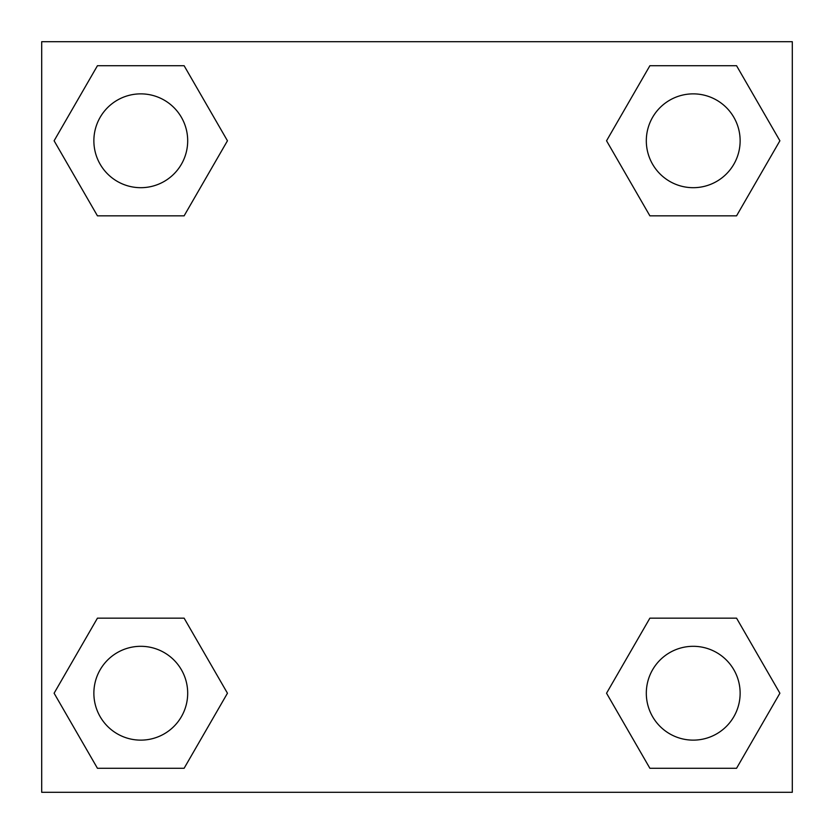 <?xml version="1.0" encoding="UTF-8"?>
<svg xmlns="http://www.w3.org/2000/svg" width="834" height="834" viewBox="0 0 834 834"><rect width="100%" height="100%" fill="white"/><g stroke="black" fill="none" stroke-linecap="round" stroke-linejoin="round"><path stroke-width="1.25" d="M736.558 215.839L649.884 215.839L736.558 215.839L779.894 140.779L736.558 215.839L649.884 215.839L606.547 140.779L649.884 65.719L606.547 140.779M97.442 65.719L184.116 65.719L97.442 65.719L184.116 65.719L227.453 140.779L184.116 215.839L97.442 215.839L184.116 215.839L97.442 215.839L54.106 140.779L97.442 65.719L54.106 140.779M97.442 618.161L184.116 618.161L97.442 618.161L54.106 693.221L97.442 618.161L184.116 618.161L227.453 693.221L184.116 768.281L97.442 768.281L184.116 768.281L97.442 768.281L54.106 693.221M677.041 618.161L649.884 618.161L677.041 618.161L649.884 618.161L606.547 693.221L649.884 618.161L736.558 618.161L649.884 618.161L736.558 618.161L779.894 693.221L736.558 768.281L649.884 768.281L736.558 768.281L649.884 768.281L606.547 693.221M792.3 41.7L41.7 41.7L41.7 792.3L792.3 792.3L792.3 41.7M649.884 65.719L736.558 65.719L649.884 65.719L736.558 65.719L779.894 140.779M740.133 693.221A46.913 46.913 0 0 0 669.765 652.595A46.913 46.913 0 0 0 669.765 733.847A46.913 46.913 0 0 0 740.133 693.221M187.692 693.221A46.913 46.913 0 0 0 117.323 652.595A46.913 46.913 0 0 0 117.323 733.847A46.913 46.913 0 0 0 187.692 693.221M740.133 140.779A46.913 46.913 0 0 0 669.765 100.153A46.913 46.913 0 0 0 669.765 181.405A46.913 46.913 0 0 0 740.133 140.779M187.692 140.779A46.913 46.913 0 0 0 117.323 100.153A46.913 46.913 0 0 0 117.323 181.405A46.913 46.913 0 0 0 187.692 140.779M156.959 618.161L184.116 618.161M677.041 215.839L649.884 215.839M184.116 215.839L156.959 215.839"/></g></svg>
